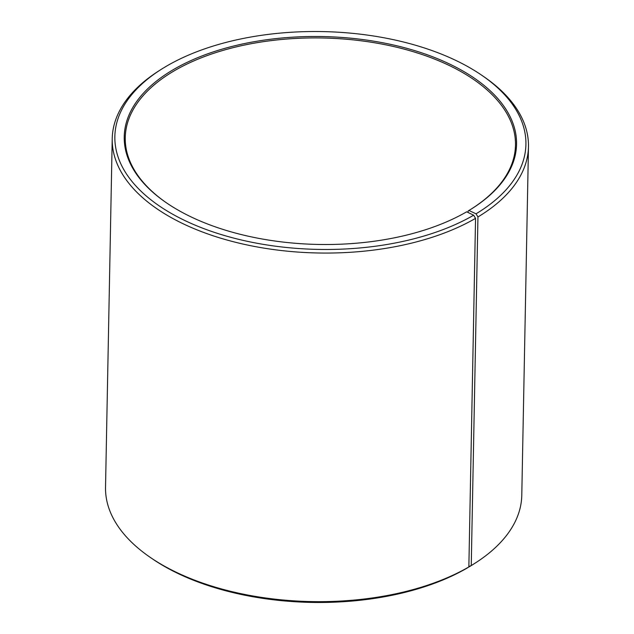 <?xml version="1.0" encoding="UTF-8"?>
<svg xmlns="http://www.w3.org/2000/svg" width="634" height="634" viewBox="0 0 634 634"><rect width="100%" height="100%" fill="white"/><g stroke="black" fill="none" stroke-linecap="round" stroke-linejoin="round"><path stroke-width="0.95" d="M166.393 202.793A195.153 103.413 -178.9 0 1 125.255 137.633A195.153 103.413 -178.9 0 1 174.873 70.453A195.153 103.413 -178.9 0 1 390.885 45.91A195.153 103.413 -178.9 0 1 515.49 145.131A195.153 103.413 -178.9 0 1 471.878 208.657M468.09 212.493L468.122 210.979L468.93 210.472L476.015 213.809L477.949 216.947L471.252 565.536L468.859 566.637M468.93 210.472A196.199 103.968 -178.9 0 0 472.29 208.396A196.199 103.968 -178.9 0 0 447.842 63.21A196.199 103.968 -178.9 0 0 174.112 69.193A196.199 103.968 -178.9 0 0 165.997 202.515A196.199 103.968 -178.9 0 0 466.672 211.804L473.653 215.203L475.548 218.358L468.859 566.947L466.878 568.207A205.567 108.929 -178.9 0 1 151.843 558.475L149.838 557.096A208.166 110.308 -178.9 0 1 105.529 487.3L112.218 138.711A208.166 110.308 -178.9 0 1 159.182 70.667L161.234 69.36A205.567 108.929 -178.9 0 1 167.122 65.793A205.567 108.929 -178.9 0 1 482.157 75.525A205.567 108.929 -178.9 0 1 476.015 213.809M468.859 566.947A208.166 110.308 -178.9 0 1 149.838 557.096M475.548 218.358A208.166 110.308 -178.9 0 1 245.136 244.534A208.166 110.308 -178.9 0 1 112.218 138.711M473.653 215.203A205.567 108.929 -178.9 0 1 186.848 221.472A205.567 108.929 -178.9 0 1 161.234 69.36M482.157 75.525L484.162 76.904A208.166 110.308 -178.9 0 1 528.471 146.7A208.166 110.308 -178.9 0 1 477.949 216.947M528.471 146.7L521.782 495.289A208.166 110.308 -178.9 0 1 474.818 563.333A208.166 110.308 -178.9 0 1 471.252 565.536M474.818 563.333L472.766 564.64A205.567 108.929 -178.9 0 1 469.239 566.812"/></g></svg>

